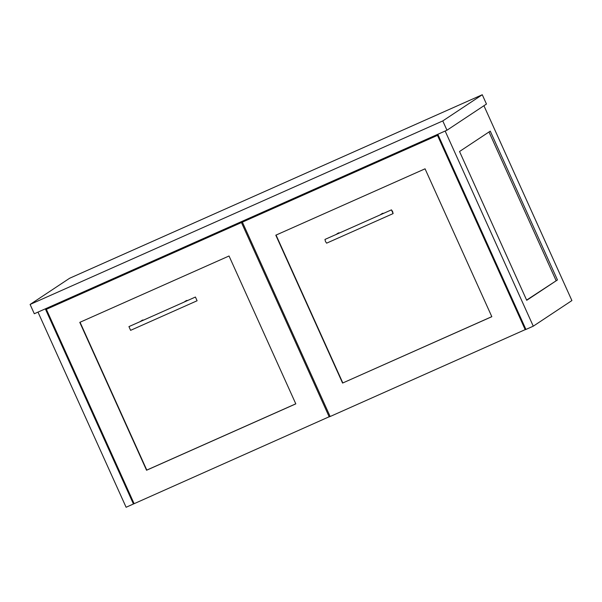 <?xml version="1.0" encoding="UTF-8"?>
<svg xmlns="http://www.w3.org/2000/svg" width="602" height="602" viewBox="0 0 602 602"><rect width="100%" height="100%" fill="white"/><g stroke="black" fill="none" stroke-linecap="round" stroke-linejoin="round"><path stroke-width="0.9" d="M46.693 308.239L46.994 308.894M482.27 94.74L486.469 104.041L446.97 130.228L34.299 313.747L30.1 304.446L69.599 278.267L482.27 94.74L442.771 120.927L446.97 130.228M30.1 304.446L442.771 120.927M437.82 134.291L525.937 329.445L533.274 326.179L445.156 131.033M526.72 300.308L557.452 279.938L490.261 131.138L459.537 151.501L526.72 300.308M483.925 105.726L571.9 300.571L533.274 326.179M526.622 300.082L557.452 279.938M556.075 280.555L488.99 131.981M134.073 503.573L133.441 503.994L45.331 308.849M37.994 312.107L126.104 507.26L133.441 503.994M329.226 416.923L241.462 222.544L46.362 309.315L134.126 503.693L330.077 416.358M46.362 309.315L242.794 221.86M241.462 222.544L242.726 221.709M229.038 255.993L79.788 322.363L146.557 470.245L295.808 403.867L229.038 255.993M80.043 322.251L146.79 470.087L295.785 403.822M525.245 329.745L437.481 135.367L242.38 222.138L330.144 416.516L525.885 329.324M437.481 135.367L438.121 134.946M438.068 134.833L242.38 222.138M342.576 383.068L491.826 316.69L425.057 168.816L275.806 235.194L342.576 383.068L491.804 316.652M276.062 235.081L342.809 382.91M393.106 213.597L391.443 209.865L392.594 211.52L393.106 213.597L326.623 243.163L325.471 241.507L324.96 239.43L379.967 214.989M391.443 209.865L380.155 214.884M383.624 213.341A2.039 2.009 -123.5 0 0 382.044 213.612L380.058 214.929M339.611 232.914A2.039 2.009 -123.5 0 0 338.031 233.185L336.036 234.502M197.087 300.767L195.424 297.034L197.087 300.767L130.604 330.34L128.941 326.608L183.949 302.166M195.424 297.034L184.137 302.061M187.613 300.511A2.039 2.009 -123.5 0 0 186.026 300.782L184.039 302.106M143.592 320.091A2.039 2.009 -123.5 0 0 142.012 320.362L140.018 321.679"/></g></svg>
